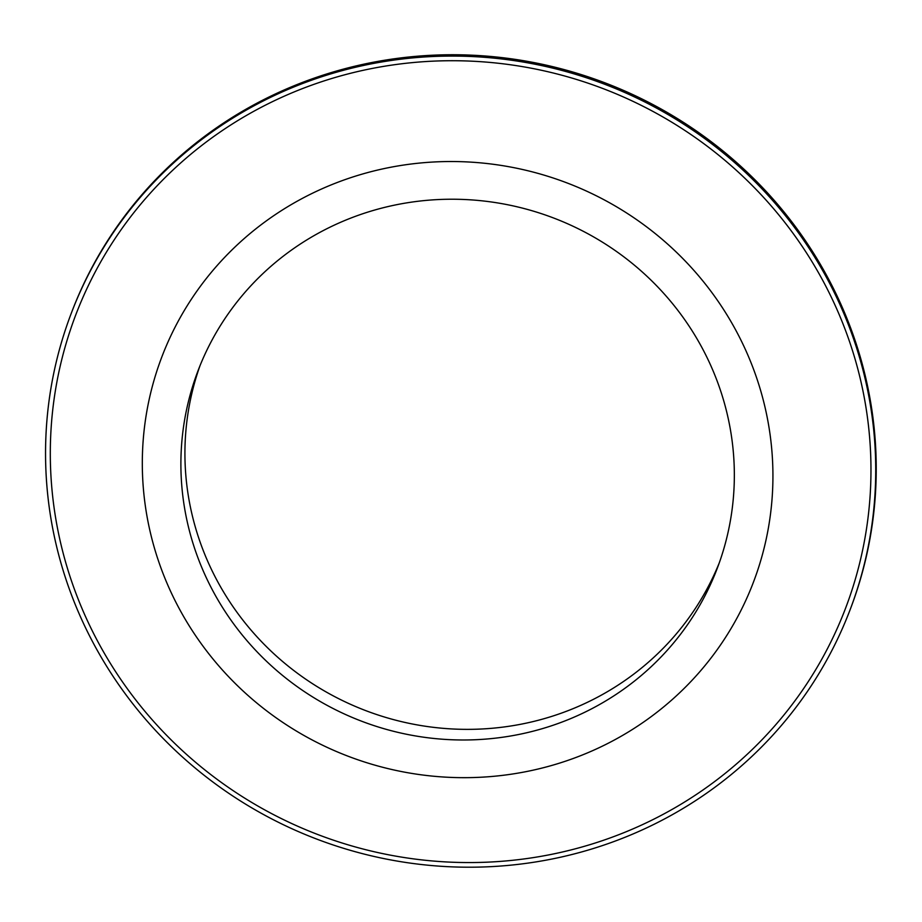<?xml version="1.0" encoding="UTF-8"?>
<svg xmlns="http://www.w3.org/2000/svg" width="922" height="922" viewBox="0 0 922 922"><rect width="100%" height="100%" fill="white"/><g stroke="black" fill="none" stroke-linecap="round" stroke-linejoin="round"><path stroke-width="1.38" d="M199.982 365.757A277.776 269.293 -159.2 0 0 281.579 660.625A277.776 269.293 -159.2 0 0 590.714 700.697A277.776 269.293 -159.2 0 0 719.287 562.835M586.68 711.323A277.776 269.293 -159.2 0 0 717.328 568.171A277.776 269.293 -159.2 0 0 553.165 217.834A277.776 269.293 -159.2 0 0 197.907 371.047A277.776 269.293 -159.2 0 0 275.344 669.337A277.776 269.293 -159.2 0 0 586.68 711.323M850.199 609.488L850.706 608.163A416.675 403.94 -159.2 0 0 604.475 82.657A416.675 403.94 -159.2 0 0 71.582 312.466L71.075 313.803A416.675 403.94 -159.2 0 0 187.224 761.238A416.675 403.94 -159.2 0 0 654.24 824.21A416.675 403.94 -159.2 0 0 850.199 609.488A416.675 403.94 -159.2 0 0 603.968 83.983A416.675 403.94 -159.2 0 0 71.075 313.803M652.027 820.061A411.904 399.318 -159.2 0 0 679.295 126.856A411.904 399.318 -159.2 0 0 50.606 438.008A411.904 399.318 -159.2 0 0 652.027 820.061M604.671 745.022A316.511 306.83 -159.2 0 0 625.635 212.348A316.511 306.83 -159.2 0 0 142.541 451.446A316.511 306.83 -159.2 0 0 604.671 745.022"/></g></svg>
